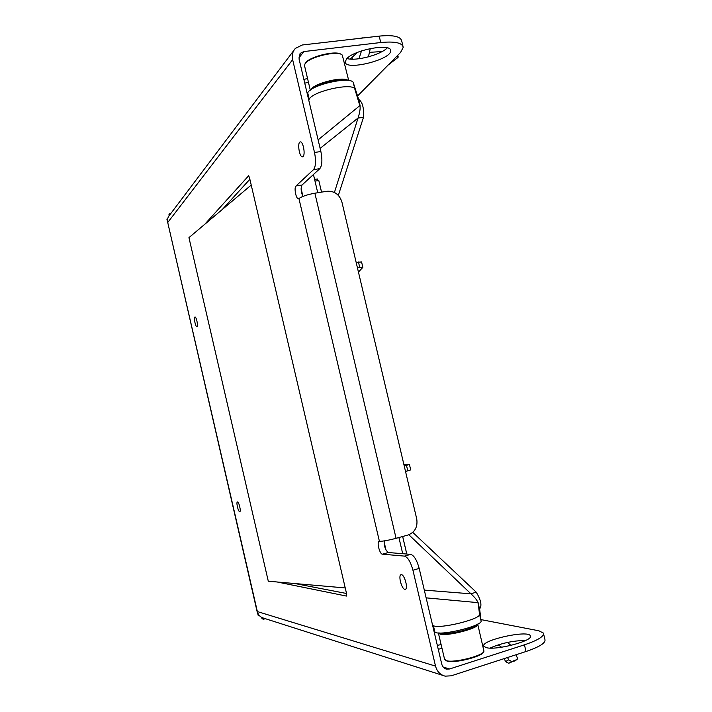 <?xml version="1.0" encoding="UTF-8"?>
<svg xmlns="http://www.w3.org/2000/svg" width="712" height="712" viewBox="0 0 712 712"><rect width="100%" height="100%" fill="white"/><g stroke="black" fill="none" stroke-linecap="round" stroke-linejoin="round"><path stroke-width="1.07" d="M317.792 180.715L317.383 178.979L314.588 179.362M314.998 181.088L318.816 180.572L321.53 192.133M402.645 536.501L406.774 554.043M402.672 536.501L406.801 554.043M319.092 181.756L321.557 192.124M412.773 532.371L476.194 592.144C480.983 600.038 482.122 605.618 479.621 608.894L477.663 601.925C476.826 599.887 474.593 597.181 470.952 593.826L408.83 534.757M308.723 100L309.222 99.182C313.075 90.922 354.104 82.156 354.914 89.392L360.05 106.266C360.379 108.936 359.711 112.852 358.056 118.023L334.418 192.454M338.351 195.373L363.458 117.409C364.09 107.939 362.479 101.932 358.643 99.377L353.401 83.019C352.556 75.641 311.536 84.39 307.709 92.791L307.219 93.619M357.442 267.846L362.853 267.365L358.439 272.064M362.844 267.32L361.571 261.954L356.16 262.408M358.643 99.377L360.076 105.421L318.122 139.872M320.133 148.381L358.056 118.023L363.458 117.409M313.449 174.511L317.739 192.747M398.907 537.533L402.716 553.705M404.229 465.977L409.427 464.455L403.838 464.331M409.427 464.464L410.717 469.929L405.529 471.486M479.621 608.894L481.081 620.846C483.145 625.67 441.725 635.994 434.961 632.318L434.178 632.007M432.62 625.412L433.394 625.714C440.132 629.23 481.543 618.924 479.514 614.251L478.135 602.655L426.123 597.857M424.299 590.115L470.952 593.826L476.194 592.144M268.291 581.214L188.947 237.639L268.291 581.214L345.231 587.943M437.328 645.375L441.102 644.565M442.018 648.427L438.245 649.237M303.873 79.45L307.54 78.48M308.421 82.218L304.754 83.179M188.947 237.639L251.229 185.058M350.322 59.087L357.442 52.403M369.911 52.305L382.113 51.558M396.317 56.773L398.222 57.058L397.883 57.547L388.218 64.97M358.928 38.457L363.156 37.807M365.817 37.656L362.444 38.047M361.5 50.908L358.955 58.758M368.424 56.853L370.276 48.541M515.96 654.782L517.393 657.995L517.143 659.481L511.759 661.555L508.599 659.864L507.558 657.505M513.841 661.341L516.921 659.606L508.706 663.281L511.759 661.555M508.599 659.864L505.556 661.599L508.706 663.281M505.556 661.599L504.229 658.591M507.576 642.42L510.949 645.419M501.613 647.235L498.213 644.858M379.416 541.334L298.933 198.541C301.959 196.387 307.264 194.607 314.873 193.21L326.933 191.261C334.382 190.843 339.357 194.385 341.867 201.87L416.743 518.968C417.873 526.924 414.945 532.282 407.967 535.041L396.077 538.317C388.521 540.292 382.967 541.307 379.416 541.334L379.22 541.351C376.461 541.547 379.638 554.239 382.424 554.176L404.505 556.116C407.843 557.202 410.646 561.902 412.933 570.223L419.19 568.425L441.752 664.118C442.508 666.841 444.128 668.515 446.62 669.147L449.566 668.977L524.433 644.832L526.026 651.507C539.562 646.888 545.864 642.9 544.938 639.545L543.567 633.805M526.026 651.507L451.185 675.822L445.133 676.142C440.212 674.842 437.008 671.496 435.53 666.112L257.085 611.483L167.729 222.518C167.151 219.652 167.783 217.16 169.643 215.06L293.923 50.312M261.731 617.446L262.025 618.746L263.493 619.217L265.318 618.683M525.696 640.444C513.201 640.613 501.301 643.159 489.998 648.071M380.733 42.533L303.837 51.567L300.437 53.231L299.031 58.909L320.872 151.523L314.508 152.475L292.641 59.675C291.715 55.242 292.623 51.478 295.373 48.398L302.288 44.989L379.202 36.116L380.733 42.533C394.768 41.171 402.262 42.756 403.223 47.295L400.58 52.457L357.558 95.995M346.495 59.016C353.428 49.974 391.333 42.8 390.594 50.623C392.205 59.461 345.276 71.2 345.195 61.997L346.495 59.016M341.182 54.397C336.1 49.911 307.931 56.996 305.35 63.395L305.297 63.475M480.929 619.6L538.886 630.796L543.389 633.057C544.288 636.323 537.978 640.248 524.433 644.832M486.207 647.626L483.822 646.229C480.288 640.328 528.366 629.586 530.369 635.843C534.151 640.542 496.184 650.706 486.207 647.626M445.401 660.264L447.109 661.11C454.025 663.655 482.754 656.473 483.439 652.05M169.136 215.656L168.922 214.757L169.945 213.395L171.022 213.226M402.983 46.271L401.728 41.047C400.749 36.428 393.238 34.781 379.202 36.116M346.975 58.509C355.617 61.463 380.938 54.797 387.31 47.864M298.933 198.541L298.622 198.728C296.228 199.823 293.727 187.719 295.987 185.992L302.022 185.031C300.615 187.932 300.9 191.733 302.885 196.423M314.508 152.475C316.146 160.796 315.817 166.51 313.511 169.634L295.987 185.992M412.933 570.223L435.53 666.112M239.713 511.688C238.262 511.946 235.93 502.022 237.416 501.951C238.832 501.39 241.297 511.617 239.766 511.688L239.713 511.688M197.064 326.701L196.966 326.755C195.578 327.378 193.468 317.196 194.946 317.018C196.263 316.368 198.372 326.025 197.064 326.701M404.87 589.322C401.577 589.136 397.946 574.896 401.132 574.709C404.318 573.739 408.599 589.118 405.199 589.322L404.87 589.322M303.063 156.489L302.644 156.765C299.601 158.135 297.002 142.685 300.161 141.973C302.92 140.62 305.671 154.379 303.063 156.489M248.524 175.713L249.44 177.404L346.628 593.906L346.397 596.06L277.137 581.989M204.762 224.289L248.657 175.748M419.19 568.425C416.903 560.122 414.072 555.44 410.699 554.363L404.505 556.116M313.511 169.634L319.813 168.655C322.153 165.54 322.509 159.826 320.872 151.523M319.813 168.655L302.022 185.031M384.257 540.898C384.062 546.416 385.441 550.287 388.369 552.521L410.699 554.363M249.876 179.273L222.349 209.435M294.928 583.546L346.53 593.497M263.493 619.217L263.226 618.052M169.945 213.395L170.168 214.357M257.326 611.688L258.207 615.497L259.115 615.293M443.051 675.474L263.725 618.176C260.432 617.304 258.314 615.141 257.388 611.706L167.729 222.518L292.641 59.675M167.694 222.571L166.884 219.073L167.676 218.869M476.577 624.727C474.032 628.856 446.994 635.273 440.541 633.288L439.633 632.986M438.361 632.941L440.096 634.134C447.875 636.528 480.618 627.762 477.69 624.095M477.761 624.38L483.964 651.204C483.493 655.752 453.544 663.281 446.353 660.638L444.564 659.241M313.956 87.905C319.973 83.268 337.016 78.996 344.448 80.251M348.123 80.447C343.22 75.997 313.12 83.553 310.797 89.81M304.603 66.029L304.87 64.133C307.62 57.307 338.022 49.965 342.285 55.1L348.72 80.536M307.709 92.791L309.222 99.182M354.914 89.392L353.401 83.019M359.738 267.445L358.456 262.016M434.961 632.318L433.394 625.714M479.514 614.251L481.081 620.846M406.49 465.39L407.789 470.899M386.029 550.073L384.106 541.894M302.947 196.396L301.114 188.6M397.038 56.729L396.904 56.177M352.413 59.185L352.004 57.458M492.072 647.11L492.303 648.089M303.837 51.567L298.871 57.948M443.193 667.046L449.566 668.977M382.424 554.176L388.369 552.521M396.077 538.317L314.873 193.21M397.794 55.269L398.204 56.996M530.369 635.843L530.476 636.297M390.443 50L390.594 50.623M300.437 53.231L299.707 54.165M445.596 668.835L446.62 669.147M444.626 659.49L438.405 633.146M304.522 65.682L310.298 90.175"/></g></svg>
